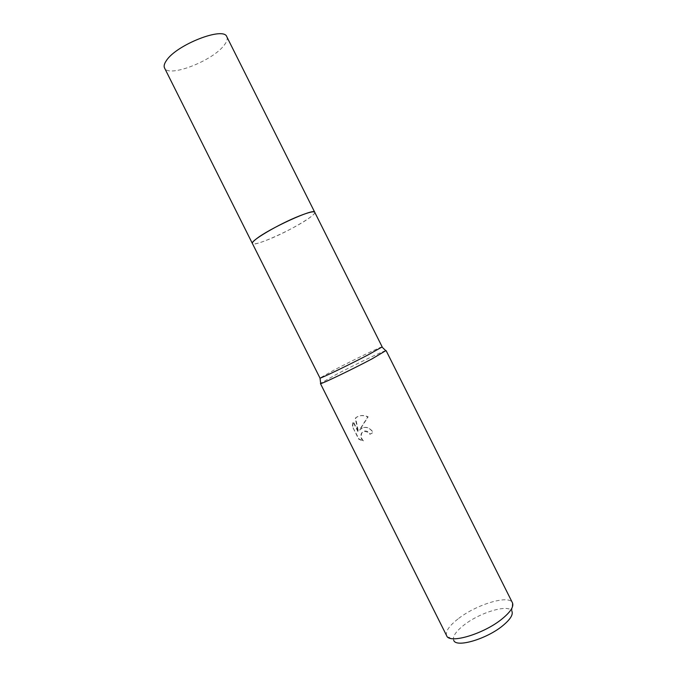 <?xml version="1.0" encoding="UTF-8"?>
<svg xmlns="http://www.w3.org/2000/svg" width="677" height="677" viewBox="0 0 677 677"><rect width="100%" height="100%" fill="white"/><g stroke="black" fill="none" stroke-linecap="round" stroke-linejoin="round"><path stroke-width="0.51" stroke-dasharray="3.38 2.54" d="M382.175 346.895C382.497 345.896 353.309 359.969 334.294 369.938L319.789 378.138M314.729 212.265C316.87 214.905 288.884 231.306 268.904 239.328C259.063 243.305 253.553 244.693 252.394 243.483M385.78 350.669C382.928 351.135 354.333 364.92 335.674 374.779L320.653 383.284M362.246 427.856L359.275 430.233L367.772 416.956C363.862 415.187 360.206 415.213 356.821 417.015L355.264 418.191L358.091 431.977L352.971 421.754L352.353 426.493L358.683 439.153L363.168 441.125C360.79 438.578 360.266 435.861 361.586 432.984L363.938 431.232L368.229 432.231L369.854 434.27L372.942 432.561C370.226 428.169 366.663 426.595 362.246 427.856M457.94 618.99C449.037 625.997 445.271 631.556 446.634 635.686L453.717 640.332C452.414 636.634 455.697 631.649 463.55 625.387C479.494 612.533 508.825 603.672 511.897 611.204L512.421 602.742C508.884 594.491 475.948 604.637 457.94 618.99M352.725 426.366L353.326 421.627L358.455 431.858L355.611 418.064C359.132 415.162 363.304 414.756 368.153 416.82L359.631 430.123C364.251 425.731 368.813 426.502 373.315 432.442L370.226 434.152L368.593 432.121C365.927 430.386 363.71 430.64 361.95 432.874C360.629 435.751 361.163 438.459 363.532 441.015L359.064 439.034L352.353 426.493M226.82 36.778C227.785 38.885 226.922 41.669 224.231 45.122C212.849 60.82 168.387 78.1 164.536 67.971M314.763 212.324C314.991 213.179 313.544 214.787 310.404 217.148C296.543 227.937 253.266 247.689 252.386 243.492"/><path stroke-width="1.02" d="M314.737 212.265L226.82 36.778C223.935 26.225 176.333 44.75 166.381 60.617C164.257 63.68 163.648 66.134 164.536 67.971L252.386 243.492C252.056 242.772 253.206 241.376 255.821 239.294C268.464 228.775 314.813 207.611 314.737 212.265C313.806 211.063 308.644 212.307 299.251 216.014C278.763 224.062 249.695 241.232 252.394 243.483L320.018 378.138C321.651 378.096 350.424 364.175 368.66 354.579L382.175 346.895L314.763 212.324M320.653 383.284L320.695 383.588C322.413 383.69 352.802 369.083 371.995 358.886L385.78 350.669M446.634 635.686L446.676 635.762C449.24 644.233 483.894 633.977 502.19 618.812C510.585 611.898 514.004 606.567 512.455 602.818L512.421 602.742M453.717 640.332C456.044 648.033 486.721 639.088 502.876 625.599C510.331 619.404 513.335 614.606 511.897 611.204M320.018 378.138L320.695 383.588M320.449 383.571L446.676 635.762M386.135 350.678L512.455 602.818M382.04 347.081L386 350.889"/></g></svg>
